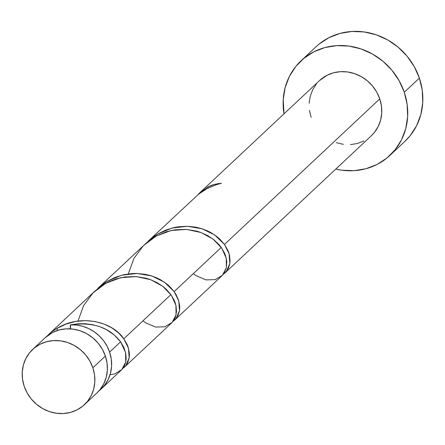 <?xml version="1.0" encoding="UTF-8"?>
<svg xmlns="http://www.w3.org/2000/svg" width="445" height="445" viewBox="0 0 445 445"><rect width="100%" height="100%" fill="white"/><g stroke="black" fill="none" stroke-linecap="round" stroke-linejoin="round"><path stroke-width="0.67" d="M96.849 393.041L100.081 389.559L103.791 383.762L106.249 377.254L107.351 370.284L107.061 363.131L105.387 356.056A37.858 34.977 -133.1 0 0 45.173 337.699L32.652 349.436A37.858 34.977 46.9 0 1 92.866 367.793L105.387 356.056L102.395 349.336L98.195 343.234L92.955 337.983L86.875 333.778L80.183 330.785L73.147 329.122L66.027 328.849L59.102 329.979L52.632 332.465L45.062 337.805M84.428 404.677L96.949 392.941A37.858 34.977 -133.1 0 0 105.387 356.056L92.866 367.793A37.858 34.977 46.9 0 1 84.428 404.677A37.858 34.977 46.9 0 1 24.214 386.327L27.206 393.041L31.406 399.143L36.646 404.399L42.726 408.599L49.417 411.592L56.459 413.255L63.579 413.527L70.505 412.398L76.968 409.912L82.731 406.163L87.559 401.295L91.275 395.499L93.728 388.991L94.835 382.021L94.54 374.862L92.866 367.793L89.873 361.073L85.679 354.971L80.434 349.72L74.354 345.515L67.668 342.522L60.626 340.859L53.506 340.586L46.58 341.716L40.111 344.202L34.354 347.951L29.526 352.818L25.81 358.62L23.351 365.128L22.25 372.092L22.539 379.251L24.214 386.327A37.858 34.977 46.9 0 1 32.652 349.436M389.82 155.494L404.917 141.343A64.898 59.958 -133.1 0 0 419.379 78.109A64.898 59.958 -133.1 0 0 316.156 46.642L301.054 60.798A64.898 59.958 46.9 0 1 404.282 92.26L419.379 78.109L404.282 92.26A64.898 59.958 46.9 0 1 389.82 155.494A64.898 59.958 46.9 0 1 335.797 169.072M335.791 169.072L341.866 170.201L354.07 170.669L365.946 168.733L377.032 164.472L386.9 158.042L395.182 149.698L401.546 139.758L405.757 128.599L407.648 116.657L407.153 104.386L404.282 92.26L399.148 80.745L391.956 70.282L382.973 61.276L372.543 54.073L361.079 48.944L349.008 46.091L336.804 45.624L324.928 47.559L313.842 51.82L303.968 58.251L295.691 66.594L289.328 76.534L285.117 87.693L283.226 99.636L284.016 113.831A64.898 59.958 46.9 0 1 301.054 60.798M198.754 194.031L148.007 241.318L153.803 236.573L157.558 234.115L165.607 230.154L174.09 227.556L178.434 226.778L187.128 226.277L195.6 227.139L201.652 228.635L207.32 230.788L210.852 232.563L217.154 236.79L219.908 239.199L224.469 244.439L379.763 98.879A37.858 34.977 -133.1 0 0 319.549 80.528L198.337 194.137L207.732 187.034A37.858 34.977 46.9 0 1 221.393 183.346L216.565 184.625L207.253 188.502L198.754 194.031M208.243 187.996L207.732 187.034L198.337 194.137M224.947 272.969L223.24 274.354L226.449 271.339L229.837 263.418L229.08 253.717L224.469 244.439L227.723 250.04L228.825 252.888L229.576 255.719L230.054 261.221L229.77 263.807L228.246 268.513L224.947 272.969L371.325 135.764A37.858 34.977 -133.1 0 0 379.763 98.879L224.469 244.439L214.701 234.954L202.136 228.791L187.428 226.283L172.009 228.057L157.402 234.215L148.007 241.318M77.981 323.776L70.399 324.878A37.858 34.977 46.9 0 1 109.615 352.095L120.595 341.799L114.359 335.052L106.16 329.484L99.786 326.675L92.849 324.728L85.529 323.738L77.981 323.776M47.376 335.814A37.858 34.977 46.9 0 1 49.401 333.739A37.858 34.977 46.9 0 1 56.738 328.566L65.832 324.166L75.455 321.507L85.279 320.617L94.852 321.479L103.807 323.966L111.834 327.87L118.565 332.921L123.805 338.795L170.93 294.623L166.352 289.378L163.61 286.975L157.302 282.742L150.043 279.466L146.127 278.242L135.725 276.551L124.878 276.968L116.267 278.865L107.946 282.169L100.247 286.764L94.462 291.503L49.401 333.739M147.006 242.358L97.672 288.493L103.468 283.749L107.228 281.296L115.272 277.33L123.76 274.732L132.471 273.525L136.799 273.453L145.27 274.32L151.322 275.811L156.985 277.969L160.523 279.738L166.819 283.971L169.573 286.374L174.134 291.62L221.26 247.448L219.14 244.761L213.939 239.794L207.631 235.566L200.372 232.29L196.456 231.066L186.06 229.375L175.213 229.792L166.602 231.689L156.295 236.017L147.006 242.358M174.618 320.144L172.905 321.529L176.12 318.514L179.502 310.599L178.751 300.898L174.134 291.62L175.931 294.39L178.495 300.069L179.658 305.687L179.719 308.396L179.441 310.983L177.911 315.694L174.618 320.144L221.738 275.978L223.818 273.58L226.299 268.051L226.778 261.51L225.615 255.892L224.503 253.044L221.26 247.448L174.134 291.62L164.372 282.136L151.806 275.967L137.093 273.464L121.674 275.233L107.067 281.39L97.672 288.493M101.176 388.98L121.652 369.762L124.372 365.873L125.635 362.408L126.174 358.575L125.701 353.08L123.838 347.4L120.595 341.799L109.615 352.095A37.858 34.977 46.9 0 1 101.176 388.98A37.858 34.977 46.9 0 1 98.979 390.866L104.308 385.598L108.024 379.796L110.477 373.288L111.584 366.324L111.289 359.165L109.615 352.095L107.073 346.204L103.602 340.759L99.302 335.914L94.296 331.82L88.739 328.582L82.781 326.313L76.607 325.067L70.399 324.878C92.816 321.679 109.548 327.32 120.595 341.799L125.596 352.574L125.707 362.102L121.763 369.639L114.576 373.972L110.087 374.651M124.283 367.32L171.987 322.58L174.701 318.698L175.625 316.428L176.509 311.4L176.036 305.904L175.286 303.073L174.173 300.219L170.93 294.623L123.805 338.795L127.059 344.397L128.16 347.245L129.323 352.868L129.384 355.572L129.106 358.158L127.582 362.87L125.64 365.873L122.575 368.705L125.785 365.695L129.172 357.774L128.416 348.073L123.805 338.795C112.496 321.501 80.133 313.642 56.738 328.566L57.828 330.351A7.571 6.998 -133.1 0 1 56.738 328.566L51.681 331.792L47.315 335.886M70.232 328.844L70.399 324.878A7.571 6.998 -133.1 0 1 70.232 328.844M319.438 80.628L327.008 75.288L333.472 72.802L340.403 71.673L347.523 71.945L354.559 73.614L361.251 76.601L367.331 80.806L372.571 86.057L376.77 92.165L379.763 98.879L381.437 105.954L381.727 113.108L380.625 120.078L378.167 126.586L374.456 132.382L371.219 135.864M363.865 141.004L357.402 143.49L350.471 144.619M343.351 144.347L336.314 142.678M311.111 117.413L309.436 110.338M309.147 103.184L310.248 96.215L312.707 89.706L316.417 83.91M404.739 141.51L410.279 135.541L416.648 125.601L420.859 114.443L422.75 102.5L422.249 90.235L419.379 78.109L414.251 66.594L407.053 56.131L398.069 47.126L387.645 39.917L376.175 34.793L364.11 31.94L351.9 31.473L340.03 33.408L328.944 37.669L319.071 44.094L315.961 46.825M207.732 187.034L214.323 184.486L221.393 183.346M77.958 321.106L83.593 305.576L93.127 292.793L105.91 283.226L120.728 277.702L136.142 276.579L150.621 279.677L162.759 286.307L171.431 295.347L175.925 305.392L176.042 314.921L172.098 322.464L164.911 326.791L155.683 327.075L145.865 322.953L142.973 320.828M128.288 273.931L133.923 258.4L143.462 245.618L156.239 236.045L171.064 230.527L186.472 229.403L200.951 232.501L213.094 239.126L221.766 248.171L226.26 258.217L226.371 267.745L222.428 275.288L215.241 279.616L206.013 279.894L196.195 275.772L193.302 273.647"/></g></svg>
